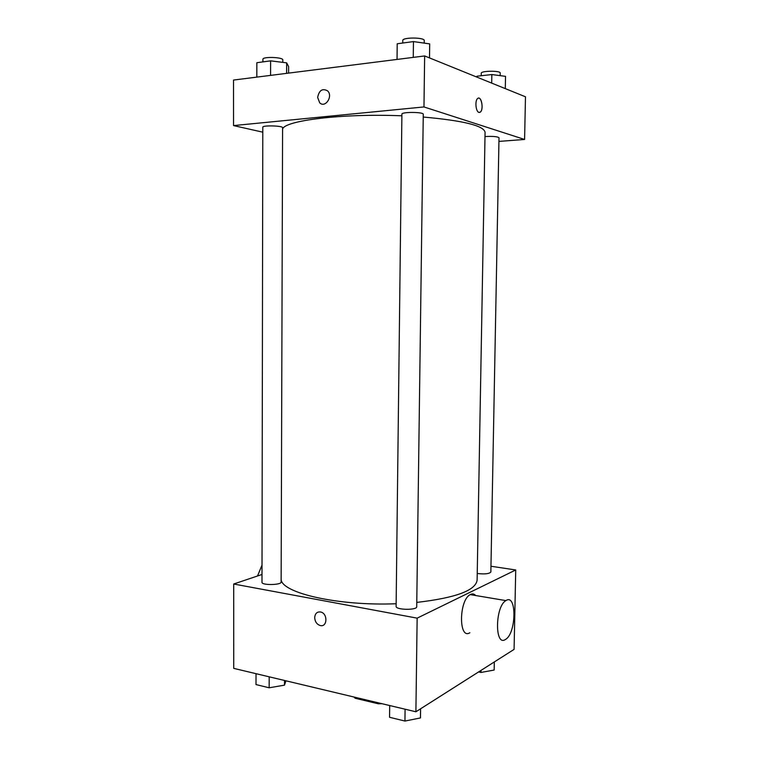 <?xml version="1.0" encoding="UTF-8"?>
<svg xmlns="http://www.w3.org/2000/svg" width="759" height="759" viewBox="0 0 759 759"><rect width="100%" height="100%" fill="white"/><g stroke="black" fill="none" stroke-linecap="round" stroke-linejoin="round"><path stroke-width="1.14" d="M378.399 702.853L378.39 703.802L382.014 703.707M378.39 703.802L355.174 698.261L353.96 697.028M355.184 697.312L355.174 698.261M490.959 566.242L515.722 569.971L514.08 649.391L415.894 711.781L233.725 668.366L233.696 584.013L261.997 574.478M515.722 569.971L417.146 618.149L415.894 711.781M417.146 618.149L233.696 584.013M314.681 617.627C315.089 613.443 317.082 611.564 320.678 612.001C327.964 613.462 327.452 627.532 320.203 625.52C316.826 624.363 314.985 621.725 314.681 617.627C315.089 613.443 317.091 611.564 320.678 612.001C327.964 613.462 327.452 627.532 320.203 625.52C316.826 624.363 314.985 621.725 314.691 617.627M281.143 579.582C282.13 593.149 338.457 606.147 396.141 603.747M416.776 602.409C455.666 597.893 475.789 590.455 477.117 580.094L485.077 132.351C484.024 125.719 463.407 120.615 423.228 117.038M477.24 573.491C484.754 574.345 489.299 573.842 490.855 572.001L499.005 137.74C497.458 136.544 492.79 136.146 485.001 136.554M396.113 606.337C395.524 610.027 417.213 610.416 416.719 606.697L423.266 114.286C423.864 111.915 401.369 111.782 401.9 114.163L396.113 606.337M261.988 582.295C261.494 585.464 281.627 585.142 281.134 582.001L282.585 127.702C283.116 125.709 262.291 125.15 262.794 127.18L261.988 582.295M469.868 632.759C458.531 640.103 458.853 600.113 470.219 594.61C472.269 593.481 474.1 593.785 475.694 595.53M262.016 565.094L257.529 575.977M505.466 639.457L505.437 639.476C494.583 647.095 495.048 606.337 505.921 600.606C516.936 592.997 516.414 633.632 505.466 639.457M282.576 129.248C283.629 120.624 342.119 113.262 401.881 115.814M498.938 141.402L524.592 139.457L423.968 106.943L233.544 125.586L262.785 132.17M524.592 139.457L525.475 96.791L424.651 55.948L423.968 106.943M424.651 55.948L233.525 80.056L233.544 125.586M317.651 97.427C319.103 90.274 322.414 88.091 327.584 90.862C333.41 96.232 325.108 108.565 319.662 102.74L317.651 97.427C319.112 90.274 322.423 88.091 327.584 90.862C333.41 96.232 325.118 108.565 319.662 102.75L317.651 97.437M478.891 112.398C475.779 111.687 474.745 100.615 477.61 98.528C481.178 95.122 484.043 109.334 480.381 112.066L478.891 112.398M478.606 98.11C481.974 97.712 483.483 109.827 480.371 112.066L479.479 112.474M505.295 88.613L505.532 76.346L491.841 74.553L476.965 76.213L476.728 77.048M491.841 74.553L491.69 83.101M476.965 76.213L476.946 77.133M481.225 75.739L481.263 73.243C480.808 70.701 500.76 70.502 500.219 73.063L500.172 75.644M288.6 73.111L288.619 66.593L286.655 62.845L270.612 60.853L256.846 62.712L256.827 77.114M286.655 62.845L286.617 73.357M270.612 60.853L270.583 75.378M262.908 61.896L262.918 59.278C262.405 56.441 283.335 57.134 282.803 59.923L282.794 62.361M429.499 57.912L429.698 43.899L413.456 41.584L397.213 43.775L397.033 59.43M413.456 41.584L413.257 57.38M402.744 43.026L402.773 40.493C402.242 37.172 424.86 37.267 424.253 40.588L424.215 43.121M494.308 661.952L494.156 670.045L480.978 672.455L478.568 671.952M481.016 670.406L480.978 672.455M285.944 680.814L284.492 685.149L269.16 687.787L256.011 684.571L256.03 673.688M284.511 680.472L284.492 685.149M269.189 676.819L269.16 687.787M420.59 708.802L420.467 717.938L404.945 721.05L389.557 717.283L389.69 705.538M405.088 709.21L404.945 721.05M470.219 594.61L505.921 600.606"/></g></svg>
